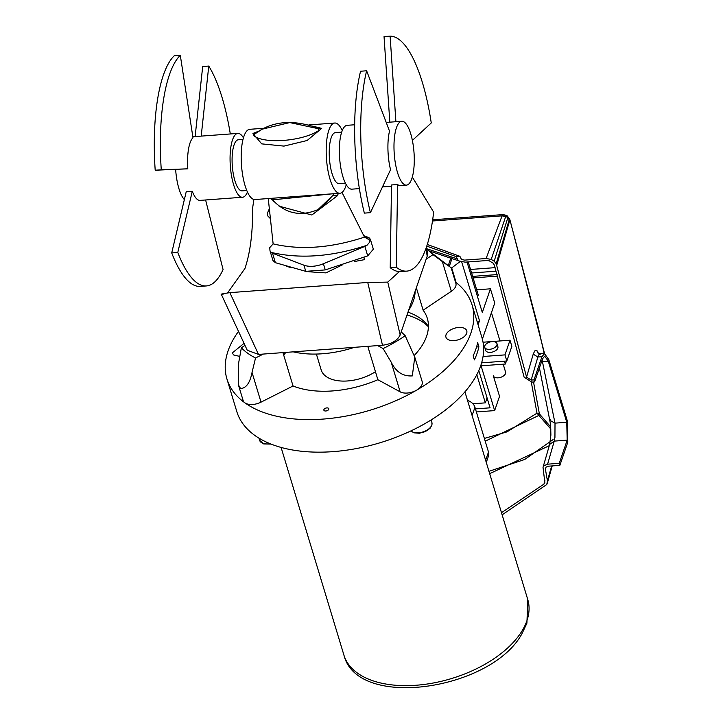 <?xml version="1.0" encoding="UTF-8"?>
<svg xmlns="http://www.w3.org/2000/svg" width="723" height="723" viewBox="0 0 723 723"><rect width="100%" height="100%" fill="white"/><g stroke="black" fill="none" stroke-linecap="round" stroke-linejoin="round"><path stroke-width="1.08" d="M455.463 282.033A128.034 71.333 163.2 0 1 472.047 304.844L481.898 337.415A128.034 71.333 163.2 0 1 480.777 365.513A128.034 71.333 163.2 0 1 356.385 448.558A128.034 71.333 163.2 0 1 236.801 411.568L226.941 378.997A128.034 71.333 -16.8 0 0 244.916 402.847A12.806 7.131 -16.8 0 0 261.021 402.151L293.041 385.983A81.301 45.296 163.2 0 0 377.876 379.711L400.171 391.857A12.806 7.131 -16.8 0 0 416.638 390.149A128.034 71.333 163.2 0 1 358.274 413.448A128.034 71.333 163.2 0 1 244.916 402.847A12.806 7.131 -16.8 0 1 243.118 400.461L238.409 384.889L238.671 362.838L241.355 347.808L244.998 345.368M478.888 346.769A128.034 71.333 163.2 0 1 477.081 353.303A128.034 71.333 163.2 0 1 474.387 359.891L473.158 355.824A128.034 71.333 163.2 0 0 475.851 349.227A128.034 71.333 163.2 0 0 477.659 342.702L478.888 346.769L476.584 346.941M428.405 326.751A83.226 46.371 -16.8 0 0 423.633 322.684A83.226 46.371 -16.8 0 0 407.013 314.984M285.847 352.399A83.226 46.371 -16.8 0 0 283.705 355.147M467.519 400.415A10.239 7.89 18.9 0 1 474.948 407.257L488.495 452.038A10.239 7.89 18.9 0 1 488.468 456.077L486.281 462.449M227.628 292.851L244.943 268.495C250.275 252.652 252.833 232.499 252.625 208.043L253.881 199.458M364.003 257.28L364.338 259.674L354.577 261.5L354.36 260.786M269.354 208.748L267.266 213.493L267.501 215.635L270.42 218.671M308.775 271.767L325.91 272.896L342.783 264.672M399.376 271.595L387.763 282.106L367.745 282.449L229.851 292.643C221.301 293.954 219.033 294.496 223.046 294.279M291.794 267.844L286.507 266.299M374.876 282.232L370.736 282.286M221.328 294.351L247.266 350.266L258.518 354.415L382.485 345.251C391.495 344.058 397.388 340.623 400.162 334.957L427.194 256.168L427.474 253.411L426.443 247.112M239.819 356.412L233.755 355.002L232.228 352.978L244.058 343.344M238.509 331.378A128.034 71.333 -16.8 0 0 226.941 378.997M241.355 347.808A109.471 60.994 163.2 0 0 255.535 357.993L252.038 372.435C250.077 382.729 246.272 388.115 240.605 388.594L238.409 384.889M407.989 312.155A81.301 45.296 163.2 0 1 420.524 318.509A81.301 45.296 163.2 0 1 428.414 326.38M255.535 357.993L263.317 354.062M377.686 345.612L383.109 348.558L391.188 362.151C395.969 371.938 403.018 376.529 412.327 375.897L414.767 357.108L405.187 335.698A109.471 60.994 163.2 0 1 383.109 348.558M401.211 331.902L405.187 335.698M426.796 249.272A109.471 60.994 163.2 0 1 427.745 249.977A109.471 60.994 163.2 0 1 433.005 254.623L426.145 259.214M354.514 347.32A78.744 43.868 163.2 0 1 293.231 351.857M415.147 291.279A78.744 43.868 163.2 0 1 408.549 310.519M416.349 287.781L423.136 310.203A81.301 45.296 163.2 0 1 427.32 318.382A81.301 45.296 163.2 0 1 414.234 355.481M367.781 346.344L377.876 379.711M282.946 352.616L293.041 385.983M472.047 304.844A128.034 71.333 163.2 0 1 416.638 390.149A12.806 7.131 -16.8 0 0 422.178 381.617L414.767 357.108M324.238 410.673A2.558 1.428 -16.8 0 0 327.23 410.637A2.558 1.428 -16.8 0 0 328.784 408.712A2.558 1.428 -16.8 0 0 328.423 408.233A2.558 1.428 -16.8 0 0 325.431 408.26A2.558 1.428 -16.8 0 0 323.877 410.194A2.558 1.428 -16.8 0 0 324.238 410.673M433.005 254.623L442.34 261.581L451.333 291.297L423.136 310.203M427.745 249.977L451.161 267.817L455.879 283.389A12.806 7.131 -16.8 0 1 451.333 291.297M449.769 266.76L442.34 261.581M447.465 339.204A10.881 6.064 -16.8 0 0 460.162 339.078A10.881 6.064 -16.8 0 0 466.769 330.872A10.881 6.064 -16.8 0 0 465.241 328.848A10.881 6.064 -16.8 0 0 452.544 328.965A10.881 6.064 -16.8 0 0 445.937 337.171A10.881 6.064 -16.8 0 0 447.465 339.204M370.402 239.43L373.357 249.2L367.718 255.87L325.26 269.914L305.784 271.351L275.382 262.693L272.517 253.222A8.965 4.998 163.2 0 1 271.008 252.354L269.995 250.754L272.96 260.542L275.382 262.693M363.759 235.662L367.98 237.261A8.965 4.998 163.2 0 1 369.489 238.138L370.402 239.403L369.968 240.226L369.29 240.045M272.517 253.222L303.913 265.178A19.205 10.7 163.2 0 0 323.398 263.741L364.844 246.398A8.965 4.998 163.2 0 0 367.04 245.251L369.661 242.16L369.968 240.226L364.5 237.135C330.998 248.079 300.542 250.33 273.131 243.886L268.251 198.554M273.131 243.886L269.724 247.637L269.995 250.754M364.5 237.135L342.006 192.426M279.069 206.163L311.848 215.011L337.325 195.806L338.4 193.366M271.812 199.141L273.836 201.392M321.789 207.411L332.707 195.581L333.628 193.728M321.816 207.393L318.003 209.589C300.551 216.927 285.395 213.683 272.526 199.837L332.779 193.782M272.526 199.837L270.095 198.418L339.946 193.258A35.21 10.89 85.8 0 0 346.263 184.708M264.094 128.251L249.751 129.309A35.21 10.89 85.8 0 0 241.491 149.164A35.21 10.89 85.8 0 0 245.07 185.648A35.21 10.89 85.8 0 0 254.939 199.539L270.257 198.409M342.259 130.556A35.21 10.89 85.8 0 0 334.749 123.027A35.21 10.89 85.8 0 0 326.489 142.883A35.21 10.89 85.8 0 0 330.068 179.367A35.21 10.89 85.8 0 0 339.946 193.258M312.408 126.091L321.708 128.378L307.103 140.515L283.985 146.1L261.708 143.868L252.951 133.457L258.021 131.432M341.672 132.146L335.454 132.607A25.603 7.917 85.8 0 0 329.453 147.04A25.603 7.917 85.8 0 0 332.047 173.574A25.603 7.917 85.8 0 0 339.232 183.678L345.449 183.217M321.708 128.378L318.111 128.64L289.778 122.576L262.133 129.191C277.207 120.985 295.038 120.37 315.635 127.329L318.111 128.64L319.241 130.185C303.036 141.5 262.395 144.492 253.113 135.074L262.133 129.191L255.083 133.294L252.951 133.457M243 139.44L238.319 139.783A25.603 7.917 85.8 0 0 232.309 154.225A25.603 7.917 85.8 0 0 234.912 180.759A25.603 7.917 85.8 0 0 242.088 190.863L246.778 190.52M184.365 199.566A32.011 9.896 -94.2 0 1 175.644 169.489M393.99 145.025A32.011 9.896 85.8 0 0 406.489 185.124A32.011 9.896 85.8 0 0 414.27 161.392A32.011 9.896 85.8 0 0 401.771 121.283A32.011 9.896 85.8 0 0 393.99 145.025M375.454 371.703A35.21 19.62 163.2 0 1 332.553 379.566A35.21 19.62 163.2 0 1 321.184 369.932L316.385 354.062M451.134 257.189L448.26 265.585M477.587 296.909L478.255 294.975L468.251 261.925M482.368 339.105L494.74 303.064L490.429 288.811L482.304 312.49L467.031 262.015M490.429 288.811L476.692 289.824M477.334 322.322L479.494 320.696L478.084 324.799M452.282 257.677L449.299 266.371M476.809 374.668L485.332 402.856L472.896 403.768M491.441 312.679L499.991 340.958M494.207 376.99L493.936 377.795M487.058 397.84L485.332 402.856M479.494 320.696L461.717 261.943M456.132 282.548L451.703 267.917L460.18 261.518M481.617 362.847L506.814 360.985L511.848 346.326L509.995 340.217L504.97 354.885L483.045 356.502M506.814 360.985L504.97 354.885M483.036 342.214L509.995 340.217M484.717 347.32L485.639 350.375A6.399 3.57 -16.8 0 0 491.613 352.228A6.399 3.57 -16.8 0 0 497.84 348.07A6.399 3.57 -16.8 0 0 497.894 346.669L496.972 343.615A6.399 3.57 -16.8 0 0 490.989 341.771A6.399 3.57 -16.8 0 0 484.772 345.919A6.399 3.57 -16.8 0 0 484.717 347.32A6.399 3.57 -16.8 0 0 490.691 349.173A6.399 3.57 -16.8 0 0 496.909 345.025A6.399 3.57 -16.8 0 0 496.972 343.615M478.798 370.547L490.077 407.817L475.445 408.902M476.367 411.947L494.64 410.601L499.539 396.321L493.33 375.815A6.399 3.57 -16.8 0 0 499.313 377.668A6.399 3.57 -16.8 0 0 505.531 373.52A6.399 3.57 -16.8 0 0 505.585 372.11L503.19 364.184M494.64 410.601L481.093 365.82L505.377 364.031L504.509 361.157M505.377 364.031L506.407 361.021M550.917 429.128L538.879 415.418L539.394 413.89L536.99 413.167L538.879 415.418L485.214 441.184M502.124 215.734L506.995 216.385L506.832 216.999L502.096 215.825L503.452 214.641M432.49 220.994L502.078 215.843M509.724 219.087L538.409 328.052L544.211 353.619M432.67 219.792L503.136 214.577L506.904 215.508L509.742 219.132L544.564 353.592M502.142 514.848L546.796 484.482L547.419 480.804L545.413 469.218L546.01 467.175L548.206 466.208L559.855 465.35L559.24 463.316L567.184 440.162L566.751 422.268L548.278 361.202L544.69 356.15L542.557 358.744L534.613 381.898L531.803 382.106L524.112 377.171L494.369 265.233L493.321 263.308L489.182 260.777L486.724 260.56L465.16 262.151L458.897 260.949M544.853 482.539L543.018 467.365L549.652 444.428L554.261 441.111L554.939 437.379L555.011 423.136L550.04 420.443L550.104 419.367M534.613 381.898L533.999 379.864L531.188 380.072L526.579 377.108L496.213 263.678L494.171 261.193L491.224 259.385L486.109 258.527L464.636 260.108L461.491 259.476L459.891 256.322L456.186 256.602L458.174 260.479M502.214 215.816L506.977 216.475L509.697 220.479M526.579 377.108L533.222 354.134L534.767 350.881L536.611 350.465L538.843 353.818M544.844 482.575L543.949 484.13L501.482 512.697M559.24 463.316L547.591 464.175L543.922 465.784L543.018 467.365M489.679 473.664L549.281 445.684M541.572 361.608L542.44 361.636L542.105 360.063M509.661 220.361L509.281 219.494L496.222 263.678M506.832 216.999L509.281 219.494M533.999 379.864L541.943 356.71L544.5 353.601L548.811 359.656L567.284 420.723L567.799 442.196L559.855 465.35M456.186 256.602L426.769 246.145M459.891 256.322L427.302 244.473M366.624 70.782L389.516 131.134A32.011 9.896 85.8 0 0 387.917 145.468A32.011 9.896 85.8 0 0 390.547 169.688L370.42 212.67A117.795 36.43 -94.2 0 1 362.476 95.165A117.795 36.43 -94.2 0 1 366.624 70.782L360.56 71.234A117.795 36.43 -94.2 0 0 356.403 95.617A117.795 36.43 -94.2 0 0 364.347 213.122L370.42 212.67M412.318 177.081L433.646 212.137A117.795 36.43 -94.2 0 1 406.742 271.125L400.669 271.577A117.795 36.43 -94.2 0 1 390.212 267.682L391.505 184.971L397.578 184.519A32.011 9.896 85.8 0 0 400.415 185.576L406.489 185.124M359.376 188.613L351.848 189.164A32.011 9.896 -94.2 0 1 339.349 149.065A32.011 9.896 -94.2 0 1 347.13 125.323L354.659 124.763M397.578 184.519L396.285 267.23L390.212 267.682M406.742 271.125A117.795 36.43 -94.2 0 1 396.285 267.23M412.372 140.416L431.26 122.946A117.795 36.43 -94.2 0 0 390.113 36.15L384.04 36.602L389.824 122.169M395.897 121.717L390.113 36.15M200.181 200.379A32.011 9.896 85.8 0 1 200.063 200.388A32.011 9.896 85.8 0 1 199.946 200.398A32.011 9.896 85.8 0 1 192.291 191.297L186.218 191.74L171.713 252.923A117.795 36.43 85.8 0 0 200.316 286.389L206.389 285.937A117.795 36.43 85.8 0 0 215.111 281.618A117.795 36.43 85.8 0 0 223.073 269.562L205.612 199.982M243.434 137.858A32.011 9.896 85.8 0 0 237.957 133.393A32.011 9.896 85.8 0 0 237.84 133.403A32.011 9.896 85.8 0 0 230.321 165.865A32.011 9.896 85.8 0 0 242.449 197.252A32.011 9.896 85.8 0 0 242.566 197.243A32.011 9.896 85.8 0 0 247.438 192.02M180.298 55.31L192.978 137.713A32.011 9.896 85.8 0 0 187.799 168.821L161.274 169.778A117.795 36.43 85.8 0 1 180.298 55.31L174.225 55.761A117.795 36.43 85.8 0 0 155.201 170.23L161.274 169.778M155.201 170.23L187.799 168.821M195.129 136.557L202.693 66.507L208.766 66.055A117.795 36.43 85.8 0 1 230.312 133.963M171.713 252.923L177.786 252.472A117.795 36.43 85.8 0 0 206.389 285.937M192.291 191.297L177.786 252.472M201.202 136.114L208.766 66.055M527.772 599.575L526.913 623.181L522.142 633.366C492.255 689.823 357.542 710.546 343.949 655.192A96.023 53.502 -16.8 0 0 425.928 684.202A96.023 53.502 -16.8 0 0 522.404 630.293A96.023 53.502 -16.8 0 0 526.931 620.65A96.023 53.502 -16.8 0 0 527.772 599.575L464.925 391.848M472.101 415.562L474.948 407.257M485.648 460.343L488.495 452.038M400.162 334.957L387.763 282.106M427.194 256.168L425.946 248.531M258.518 354.415L229.851 292.643M382.485 345.251L367.745 282.449M261.021 402.151L252.038 372.435M400.171 391.857L391.188 362.151M364.844 246.398L367.718 255.87M323.398 263.741L325.26 269.914M303.913 265.178L305.784 271.351M369.489 238.138L364.419 236.963M367.04 245.251C331.884 256.81 299.864 259.168 271.008 252.354M337.325 195.806L332.707 195.581L318.003 209.589M269.968 443.687A11.523 6.417 163.2 0 1 263.299 443.443A11.523 6.417 163.2 0 1 259.584 440.289L263.732 443.949L270.935 444.076M431.116 419.927L431.893 422.503A11.523 6.417 163.2 0 1 426.353 430.492A11.523 6.417 163.2 0 1 413.556 432.336A11.523 6.417 163.2 0 1 410.926 430.89M495.092 267.646L470.537 269.462M496.141 271.179L471.604 272.996M497.144 274.586L472.634 276.394M550.818 427.04L539.394 413.89L533.52 381.979M473.086 277.912L497.587 276.096M531.288 382.124L536.99 413.167L507.031 431.857L484.374 438.418M488.965 471.315L524.654 459.503L553.122 439.575M502.087 215.825L486.109 258.527M506.543 215.562L509.724 220.388M551.676 465.955L547.419 480.804M546.001 467.185L545.413 469.218M509.688 220.506L496.8 265.061M543.949 484.13L544.934 480.714M547.591 464.175L554.261 441.111L567.184 440.162M548.278 361.202L542.44 361.636L555.011 423.136L566.751 422.268M456.828 258.717L426.706 248.721M505.729 216.439L491.224 259.385M540.424 354.098L539.033 354.415L537.858 357.008L533.222 354.134M541.943 356.71L537.858 357.008L531.188 380.072M544.5 353.601L538.174 353.457L537.09 350.827M507.826 217.722L494.171 261.184M343.949 655.192L281.102 447.456M308.829 124.943L334.749 123.027M258.933 438.165L259.584 440.289M431.893 422.503L431.947 425.007L430.049 428.332L425.386 431.586L419.349 433.249L413.999 432.833L410.836 430.935M539.43 367.862L550.61 424.537L550.899 435.029L549.652 444.428M458.825 260.904L428.838 250.809M547.302 483.289L552.218 465.91M386.218 122.431L401.771 121.283M391.486 186.236L382.485 186.905M192.824 136.728L237.84 133.403M200.063 200.388L242.566 197.243"/></g></svg>
